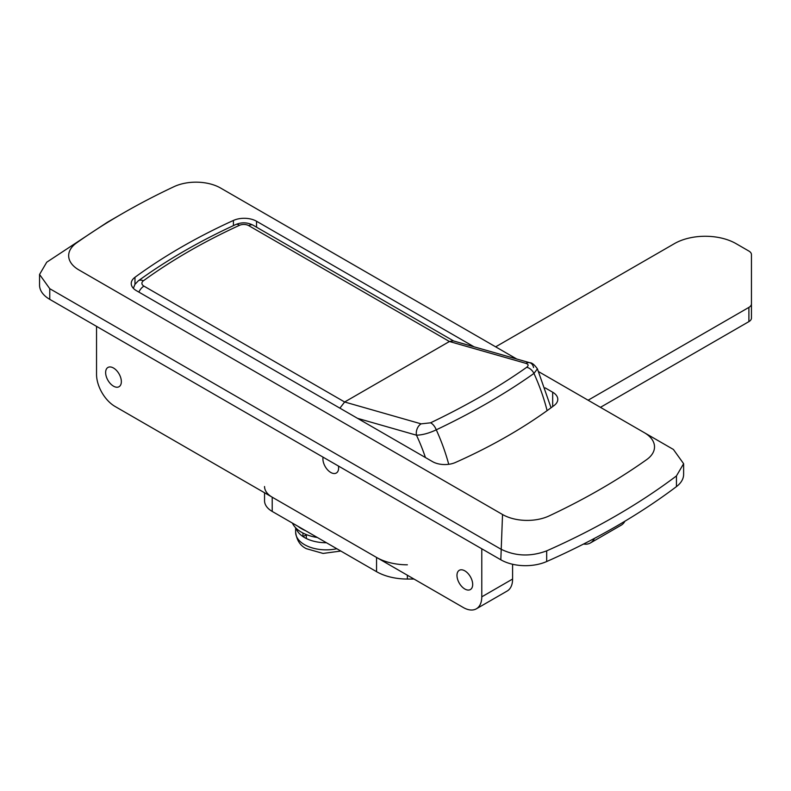 <?xml version="1.0" encoding="UTF-8"?>
<svg xmlns="http://www.w3.org/2000/svg" width="791" height="791" viewBox="0 0 791 791"><rect width="100%" height="100%" fill="white"/><g stroke="black" fill="none" stroke-linecap="round" stroke-linejoin="round"><path stroke-width="1.19" d="M113.489 368.013A11.114 6.417 -120 0 0 107.932 367.459A11.114 6.417 -120 0 0 106.231 376.368A11.114 6.417 -120 0 0 113.489 386.166A11.114 6.417 -120 0 0 119.046 386.71A11.114 6.417 -120 0 0 120.756 377.811A11.114 6.417 -120 0 0 113.489 368.013M323.064 457.158A11.114 6.417 -120 0 0 330.767 472.464A11.114 6.417 -120 0 0 336.323 473.008A11.114 6.417 -120 0 0 338.479 466.057M464.831 570.855A11.114 6.417 -120 0 0 459.274 570.311A11.114 6.417 -120 0 0 457.574 579.21A11.114 6.417 -120 0 0 464.831 589.008A11.114 6.417 -120 0 0 470.388 589.552A11.114 6.417 -120 0 0 472.089 580.653A11.114 6.417 -120 0 0 464.831 570.855M516.741 359.015L220.64 188.06A34.863 20.131 0 0 0 173.98 186.686A675.563 390.032 0 0 0 122.743 213.382A675.563 390.032 0 0 0 76.49 242.966A34.863 20.131 0 0 0 78.873 269.909L502.532 514.506A34.863 20.131 0 0 0 549.201 515.89A675.563 390.032 0 0 0 646.692 459.601A34.863 20.131 0 0 0 644.299 432.657L538.681 371.681M122.743 213.382L107.339 222.281L46.728 262.216L39.55 274.457L49.764 288.695L500.822 549.112C515.337 556.291 530.613 556.874 546.68 550.862C595.692 529.159 638.95 504.183 676.443 475.935L683.622 463.704L673.408 449.466M474.017 346.804L256.531 221.243A17.432 10.065 0 0 0 233.414 220.452A592.756 342.226 0 0 0 134.974 277.285A17.432 10.065 0 0 0 131.237 283.514A17.432 10.065 0 0 0 136.339 290.633L432.479 461.608A17.432 10.065 0 0 0 455.458 462.468A544.811 314.541 0 0 0 554.155 405.476A17.432 10.065 0 0 0 557.784 399.336A17.432 10.065 0 0 0 552.672 392.217L545.118 387.857M476.37 608.803A26.152 15.098 -120 0 0 481.778 596.839L512.598 579.042A26.152 15.098 60 0 1 507.189 591.015L476.37 608.803A26.152 15.098 -120 0 1 463.289 607.508L115.031 406.445A26.152 15.098 -120 0 1 96.542 374.42L96.542 326.376M39.55 274.457L39.55 285.136A34.863 20.131 0 0 0 49.764 299.364L500.822 559.791A34.863 20.131 0 0 0 546.68 561.531A697.355 402.619 0 0 0 676.443 486.613A34.863 20.131 0 0 0 683.622 474.382L683.622 463.704M481.778 596.839L481.778 548.796M512.598 579.042L512.598 564.26M624.9 521.22A26.152 15.098 60 0 1 621.212 525.175L590.393 542.972A26.152 15.098 -120 0 0 594.377 538.434M583.58 544.03A26.152 15.098 -120 0 0 590.393 542.972M533.569 367.568A8.721 6.11 105.9 0 0 529.802 362.743C531.918 362.664 534.449 364.7 537.405 368.873L533.955 373.431C505.647 393.522 473.087 412.319 436.276 429.82C429.068 433.231 422.463 435.02 416.462 435.188A8.721 6.11 -74.1 0 1 421.119 423.857L430.541 422.819C466.749 405.506 498.795 386.997 526.687 367.311C528.774 365.551 528.517 364.226 525.896 363.356L449.426 341.504L453.184 340.852L529.802 362.743A8.721 6.11 105.9 0 0 525.896 363.356M339.903 408.166L344.639 401.996L449.426 341.504L248.73 225.633A6.971 4.024 0 0 0 239.465 225.326A595.366 343.739 0 0 0 143.418 280.775A6.971 4.024 0 0 0 143.942 286.124L344.639 401.996L421.119 423.857M547.115 410.638A142.143 82.066 -120 0 0 533.955 373.431A8.721 5.804 -125.2 0 0 526.687 367.311M448.724 464.297A142.143 82.066 60 0 0 436.276 429.82A8.721 4.173 -115.5 0 0 430.541 422.819M495.65 346.834L674.407 243.638A43.584 25.164 0 0 1 736.045 243.638L748.899 251.063A8.721 5.033 0 0 1 751.45 254.623L751.45 318.061A8.721 5.033 180 0 1 748.899 321.621L600.438 407.335M513.29 564.408L512.598 564.804M413.98 579.042L407.375 579.042A43.584 25.164 180 0 1 376.556 571.675L272.213 511.431A26.152 15.098 180 0 1 264.55 500.752L264.55 492.773M264.55 486.514A26.152 15.098 0 0 0 272.213 497.193L272.213 511.431M376.556 571.675L376.556 557.437L272.213 497.193M376.556 557.437A43.584 25.164 0 0 0 407.375 564.804M748.899 321.621L748.899 307.392L588.108 400.216M748.899 307.392A8.721 5.033 0 0 0 751.45 303.833M306.335 534.578L306.335 538.523A30.513 17.61 0 0 0 326.446 542.745A30.513 17.61 180 0 1 304.575 537.583A30.513 17.61 180 0 1 296.111 528.24A30.513 17.61 0 0 0 302.943 536.565L306.335 534.904M302.943 533.035L302.943 536.565M292.403 523.088A34.863 20.131 0 0 0 301.49 532.244A34.863 20.131 0 0 0 317.359 537.494M297.91 526.262A34.863 20.131 0 0 0 301.49 528.685A34.863 20.131 0 0 0 305.682 530.751M500.822 559.791L502.532 514.506M552.672 406.584L552.672 392.217M256.531 227.185L256.531 221.243M49.764 288.695L49.764 299.364M546.68 550.862L546.68 561.531M676.443 475.935L676.443 486.613M134.974 284.335L134.974 277.285M233.414 225.633L233.414 220.452M425.42 457.534A126.57 73.079 -120 0 0 416.462 435.188L357.552 418.35M248.73 225.633A8.721 5.033 -60 0 1 253.09 225.198C247.474 222.311 241.72 222.083 235.827 224.515C199.658 241.107 167.148 259.883 138.287 280.845L134.905 284.444L133.372 288.349M239.465 225.326A8.721 4.43 -114.6 0 0 235.827 224.515M143.418 280.775A8.721 5.577 -126 0 0 138.287 280.845M143.942 286.124A8.721 5.033 120 0 0 138.89 292.106M407.375 575.235L407.375 579.042M336.837 548.736A30.513 17.61 180 0 1 304.575 544.692A30.513 17.61 180 0 1 295.636 532.234L295.636 527.755M673.418 449.466L644.299 432.657M551.05 407.78L537.435 368.922M453.619 340.97L253.09 225.198M340.832 551.04L323.074 553.433L306.374 548.687C300.303 545.81 296.724 540.322 295.636 532.234"/></g></svg>
